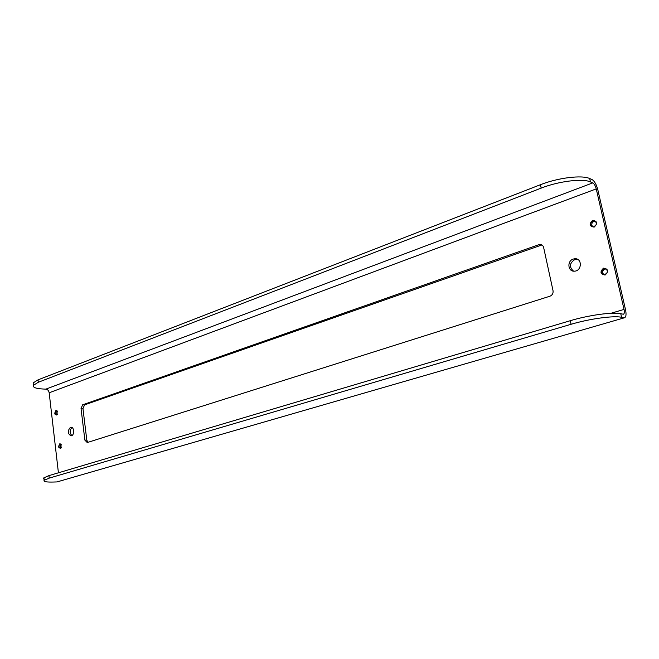 <?xml version="1.0" encoding="UTF-8"?>
<svg xmlns="http://www.w3.org/2000/svg" width="659" height="659" viewBox="0 0 659 659"><rect width="100%" height="100%" fill="white"/><g stroke="black" fill="none" stroke-linecap="round" stroke-linejoin="round"><path stroke-width="0.99" d="M573.552 271.146C568.997 267.076 569.442 263.196 574.87 259.506L577.391 259.251M71.839 435.599C69.541 432.881 69.599 430.187 72.02 427.526M56.798 414.256L56.896 411.529M60.694 447.527L60.727 444.817M541.879 244.975L84.574 404.881L82.96 408.588L86.807 440.13L87.919 442.337M57.654 481.745L624.419 317.786C626.091 317.086 626.462 314.409 625.531 309.755L597.762 189.52C596.362 184.355 594.443 181.019 592.004 179.52L589.69 178.531L590.464 181.909C582.63 178.235 558.519 181.241 541.187 188.112L38.304 382.269L33.42 385.309C32.596 387.36 35.784 388.596 42.967 389.008L45.875 389.139L592.779 182.889L590.464 181.909M592.779 182.889C594.245 183.779 595.398 185.78 596.238 188.894L624.04 309.417C624.6 312.209 624.378 313.808 623.373 314.228L620.762 313.725L621.577 317.292C613.974 315.414 589.253 318.816 571.098 324.277L49.211 478.129L44.128 480.337C43.214 481.663 46.377 482.231 53.626 482.034L56.55 481.943M623.842 317.77L621.577 317.292M58.42 472.808L49.17 392.772C48.75 390.647 47.654 389.436 45.875 389.139M573.305 259.053C566.789 260.906 567.827 271.854 574.467 271.17C581.979 271.063 582.391 258.081 574.862 258.756L573.305 259.053M70.447 427.337C67.366 430.912 67.572 433.746 71.081 435.846C74.64 435.648 74.376 426.645 70.834 427.254L70.447 427.337M55.916 410.508C54.12 413.597 54.524 415.005 57.127 414.733L57.069 410.829L55.916 410.508M59.796 443.779C57.984 446.901 58.404 448.318 61.056 448.029L60.925 444.1L59.796 443.779M592.598 220.353C588.882 224.101 589.393 226.358 594.146 227.124C597.878 223.368 597.359 221.111 592.598 220.353M603.52 268.147C599.739 271.829 600.267 274.128 605.094 275.05C608.891 271.36 608.364 269.061 603.52 268.147M540.421 245.189L538.815 244.711L82.647 404.815L84.574 404.881M538.815 244.711L539.952 244.497C541.855 244.538 543.082 245.527 543.626 247.463L553.041 290.734C553.346 293.362 552.324 295.174 549.968 296.196L87.243 442.551L84.871 440.121L86.807 440.13M82.96 408.588L81.041 408.531L84.871 440.121M81.041 408.531L82.647 404.815M603.809 268.633C600.588 271.343 600.802 273.403 604.435 274.811C608.397 272.48 608.438 270.371 604.575 268.493L603.809 268.633M604.089 274.811C601.906 272.669 602.194 270.717 604.946 268.963L606.074 268.823M592.886 220.847C589.756 223.5 589.904 225.535 593.339 226.943C597.334 224.735 597.491 222.643 593.808 220.674L592.886 220.847M592.952 226.927C591.074 224.818 591.436 222.923 594.031 221.259L595.357 221.103M61.353 447.527L60.389 448.309C58.659 447.255 58.552 445.846 60.068 444.084L61.386 444.817M61.065 444.364L61.015 447.98M57.415 414.272L56.468 414.997C54.788 413.967 54.697 412.567 56.188 410.812L57.514 411.546M57.069 410.829L57.086 414.684M571.098 324.277L570.307 320.694L48.931 475.625L49.211 478.129M45.751 479.348C43.881 479.035 43.247 478.541 43.848 477.849L48.931 475.625M570.307 320.694C588.438 315.191 613.142 311.798 620.762 313.725M541.187 188.112L540.446 184.709L38.033 379.856L38.304 382.269M33.321 384.452L33.148 382.92L38.033 379.856M540.446 184.709C557.753 177.815 581.848 174.816 589.69 178.531M596.238 188.894L49.17 392.772M610.926 313.28L624.04 309.417M605.712 268.814L604.575 268.493M594.953 221.086L593.808 220.674M541.558 244.975L539.952 244.497M57.333 481.836L624.419 317.786M44.128 480.337L43.848 477.849M33.148 382.92L33.42 385.309M71.287 427.263L70.834 427.254M576.419 259.209L574.862 258.756"/></g></svg>
